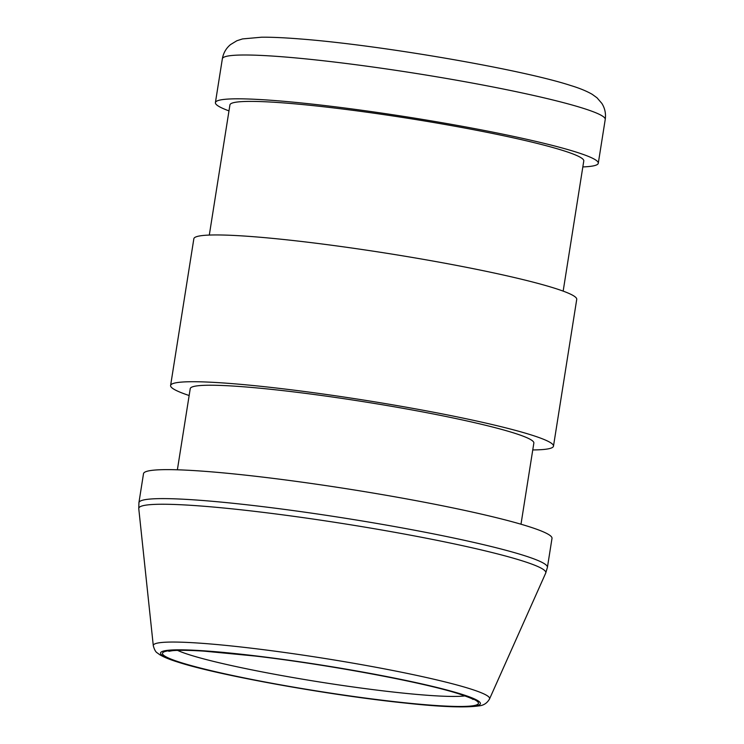 <?xml version="1.0" encoding="UTF-8"?>
<svg xmlns="http://www.w3.org/2000/svg" width="744" height="744" viewBox="0 0 744 744"><rect width="100%" height="100%" fill="white"/><g stroke="black" fill="none" stroke-linecap="round" stroke-linejoin="round"><path stroke-width="1.12" d="M228.975 110.884A193.831 15.829 9 0 1 215.407 102.607A193.831 15.829 9 0 1 361.882 110.279A193.831 15.829 9 0 1 576.042 152.046A193.831 15.829 -171 0 1 598.288 163.252A193.831 15.829 -171 0 1 582.831 166.926M563.161 291.118L583.78 160.955A179.137 14.629 -171 0 0 563.208 150.595A179.137 14.629 9 0 0 365.295 111.991A179.137 14.629 9 0 0 229.924 104.913L209.306 235.067M553.48 446.158L576.73 299.386A193.831 15.829 -171 0 0 554.475 288.179A193.831 15.829 9 0 0 340.324 246.413A193.831 15.829 9 0 0 193.849 238.74L170.599 385.513A193.831 15.829 9 0 1 317.074 393.185A193.831 15.829 9 0 1 531.235 434.942A193.831 15.829 -171 0 1 553.48 446.158A193.831 15.829 -171 0 1 532.76 449.943M189.143 395.52A193.831 15.829 9 0 1 170.599 385.513M520.995 524.213L533.848 443.052A173.947 14.21 -171 0 0 513.881 432.989A173.947 14.21 9 0 0 321.687 395.51A173.947 14.21 9 0 0 190.241 388.628L177.379 469.789M547.417 567.356L552.001 538.377A206.795 16.889 -171 0 0 528.259 526.417A206.795 16.889 9 0 0 299.786 481.861A206.795 16.889 9 0 0 143.508 473.677L138.923 502.665L138.765 508.654A206.06 16.833 -171 0 1 292.318 516.131A206.06 16.833 -171 0 1 522.158 560.827A206.06 16.833 -171 0 1 545.705 573.103L547.417 567.356A206.795 16.889 -171 0 0 523.674 555.396A206.795 16.889 -171 0 0 295.191 510.84A206.795 16.889 -171 0 0 138.923 502.665M222.354 58.795C223.367 53.019 226.092 48.286 230.519 44.594L236.852 40.753L242.525 38.921L261.683 37.2C271.895 37.126 284.803 37.721 300.409 38.976C378.789 44.928 521.005 69.229 570.62 85.486C579.399 88.136 586.588 91.075 592.196 94.311L597.023 97.808L601.859 103.407C604.919 108.289 606.044 113.627 605.235 119.431A193.831 15.829 -171 0 0 582.98 108.224A193.831 15.829 -171 0 0 368.819 66.458A193.831 15.829 -171 0 0 222.354 58.795L215.407 102.607M489.543 698.942A170.264 13.903 -171 0 0 470.087 688.804A170.264 13.903 -171 0 0 280.172 651.874A170.264 13.903 -171 0 0 153.292 645.69C154.371 649.679 155.71 652.088 157.319 652.925L159.588 654.599C163.466 657.017 169.567 659.519 177.89 662.095C218.476 675.329 329.843 695.333 405.164 703.043C440.374 706.902 464.991 707.851 479.006 705.879C483.656 705.433 487.162 703.117 489.543 698.942L545.705 573.103M179.137 662.355A161.913 13.225 -171 0 0 395.334 701.927A161.913 13.225 -171 0 0 461.801 694.282A161.913 13.225 -171 0 0 245.604 654.711A161.913 13.225 -171 0 0 179.137 662.355M180.894 662.56A159.904 13.057 -171 0 0 394.404 701.639A159.904 13.057 -171 0 0 460.043 694.087A159.904 13.057 -171 0 0 246.534 655.008A159.904 13.057 -171 0 0 180.894 662.56M177.574 650.386A151.255 12.36 -171 0 0 189.785 654.897A151.255 12.36 -171 0 0 336.548 684.582A151.255 12.36 -171 0 0 465.009 695.91M605.235 119.431L598.288 163.252M153.292 645.69L138.765 508.654M168.823 651.307L172.152 650.73C178.16 650.061 188.744 650.191 203.912 651.13L255.071 656.031C327.453 664.448 423.624 682.36 458.797 693.827C467.948 696.933 472.7 698.821 473.045 699.49"/></g></svg>
